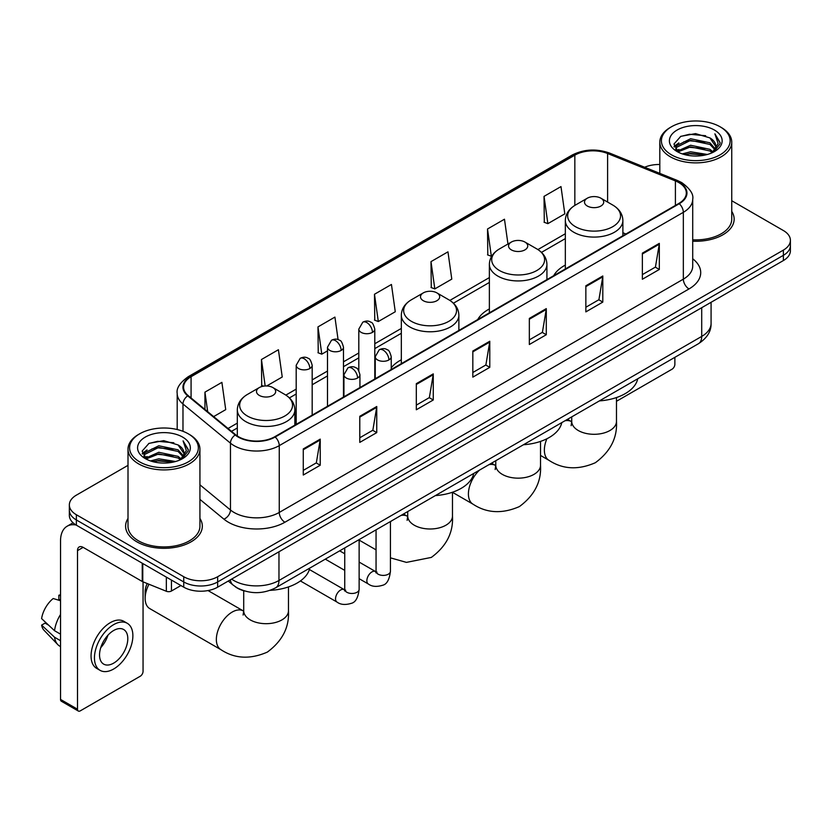 <?xml version="1.0" encoding="UTF-8"?>
<svg xmlns="http://www.w3.org/2000/svg" width="832" height="832" viewBox="0 0 832 832"><rect width="100%" height="100%" fill="white"/><g stroke="black" fill="none" stroke-linecap="round" stroke-linejoin="round"><path stroke-width="1.25" d="M401.326 359.788A42.359 24.461 0 0 0 391.238 367.827M489.372 308.942A42.359 24.461 0 0 0 477.745 319.54M565.334 265.086A42.359 24.461 0 0 0 553.696 275.694M244.65 591.001A23.982 13.842 180 0 1 234.967 586.466M128.003 465.348L76.367 495.154A23.982 13.842 0 0 0 69.347 504.951L69.347 515.393A23.982 13.842 0 0 0 76.367 525.179L183.747 587.174A23.982 13.842 0 0 0 217.651 587.174L783.38 260.551A23.982 13.842 0 0 0 790.4 250.765L790.4 245.544A23.982 13.842 0 0 1 783.38 255.33A23.982 13.842 0 0 0 790.4 245.544L790.4 240.323A23.982 13.842 0 0 0 783.38 230.537L731.744 200.73M69.347 504.951A23.982 13.842 0 0 0 76.367 514.738L183.747 576.732A23.982 13.842 0 0 0 217.651 576.732L217.651 581.953L783.38 255.33L217.651 581.953A23.982 13.842 0 0 1 183.747 581.953A23.982 13.842 0 0 0 217.651 581.953L217.651 587.174M76.367 514.738L76.367 519.958L183.747 581.953L76.367 519.958A23.982 13.842 0 0 1 69.347 510.172A23.982 13.842 0 0 0 76.367 519.958L76.367 525.179M128.003 518.45A38.366 22.152 0 0 0 125.601 526.157A38.366 22.152 0 0 0 136.833 541.819A38.366 22.152 0 0 0 178.651 546.624A38.366 22.152 0 0 0 202.332 526.157A38.366 22.152 0 0 0 199.93 518.45A38.366 22.152 0 0 1 202.332 526.157A38.366 22.152 0 0 1 178.651 546.624A38.366 22.152 0 0 1 136.833 541.819A38.366 22.152 0 0 1 125.601 526.157A38.366 22.152 0 0 1 128.003 518.45M678.818 182.572A25.574 14.768 180 0 1 686.317 193.014A25.574 14.768 180 0 1 678.818 203.455L274.737 436.748A25.574 14.768 180 0 1 235.695 434.782L188.219 395.626A25.574 14.768 180 0 1 183.591 387.161A25.574 14.768 180 0 1 191.079 376.719L574.839 155.158A25.574 14.768 180 0 1 607.599 153.504L675.407 180.918A25.574 14.768 180 0 1 678.818 182.572M679.276 182.312A26.218 15.132 0 0 0 675.771 180.617L607.963 153.202A26.218 15.132 0 0 0 574.392 154.898L190.632 376.459A26.218 15.132 0 0 0 187.699 395.845L235.175 434.99A26.218 15.132 0 0 0 275.184 437.008L679.276 203.715A26.218 15.132 0 0 0 679.276 182.312M303.274 448.926L303.274 475.03L320.226 465.234L320.226 439.13L303.274 448.926M303.274 470.392L316.337 462.852L320.164 440.003A6.396 3.692 -120 0 0 320.226 439.13M316.222 462.925L320.226 465.234M359.788 416.291L359.788 442.395L376.75 432.609L376.75 406.505L359.788 416.291M359.788 437.767L372.85 430.227L376.678 407.368A6.396 3.692 -120 0 0 376.75 406.505M372.736 430.29L376.75 432.609M416.312 383.666L416.312 409.77L433.264 399.984L433.264 373.88L416.312 383.666M416.312 405.132L429.364 397.592L433.191 374.743A6.396 3.692 -120 0 0 433.264 373.88M429.25 397.665L433.264 399.984M642.366 253.146L642.366 279.25L659.329 269.464L659.329 243.36L642.366 253.146M642.366 274.622L655.429 267.082L659.256 244.223A6.396 3.692 -120 0 0 659.329 243.36M655.314 267.145L659.329 269.464M585.853 285.782L585.853 311.886L602.805 302.089L602.805 275.985L585.853 285.782M585.853 307.247L598.915 299.707L602.742 276.858A6.396 3.692 -120 0 0 602.805 275.985M598.801 299.78L602.805 302.089M529.339 318.406L529.339 344.51L546.291 334.724L546.291 308.62L529.339 318.406M529.339 339.882L542.402 332.342L546.229 309.483A6.396 3.692 -120 0 0 546.291 308.62M542.287 332.405L546.291 334.724M472.826 351.031L472.826 377.135L489.778 367.349L489.778 341.245L472.826 351.031M472.826 372.507L485.878 364.967L489.705 342.118A6.396 3.692 -120 0 0 489.778 341.245M485.763 365.03L489.778 367.349M692.713 241.197A38.366 22.152 0 0 0 734.146 219.118A38.366 22.152 0 0 0 731.744 211.411A38.366 22.152 0 0 1 734.146 219.118A38.366 22.152 0 0 1 692.713 241.197M217.651 576.732L783.38 250.11A23.982 13.842 0 0 0 790.4 240.323M659.807 164.497A23.982 13.842 0 0 0 644.654 167.253M266.708 385.965L282.235 377L278.408 349.731L261.456 359.518L261.726 385.466M213.658 416.603L225.722 409.635L221.894 382.356L204.942 392.153L204.942 409.417M430.997 261.633L434.824 288.902L451.786 279.115L447.959 251.846L430.997 261.633L431.278 287.581M507.957 244.026L504.473 219.211L487.521 228.998L487.791 254.946M544.034 196.373L547.862 223.652L564.814 213.855L560.986 186.586L544.034 196.373L544.305 222.321M338.083 339.622L334.922 317.096L317.97 326.893L318.24 352.841M374.483 294.258L378.31 321.537L395.273 311.75L391.446 284.471L374.483 294.258L374.764 320.206M378.31 321.537L374.483 320.102M434.824 288.902L430.997 287.477M487.521 228.998L491.348 256.277L491.847 255.986M491.348 256.277L487.521 254.842M547.862 223.652L544.034 222.217M317.97 326.893L321.797 354.162L327.496 350.875M321.797 354.162L317.97 352.737M263.567 386.152L261.456 385.362M261.456 359.518L265.169 385.986M204.942 392.153L207.678 411.674M616.481 401.284L672.038 369.21A3.994 2.309 120 0 0 674.866 364.322L674.866 357.323M671.476 154.835A34.372 19.843 0 0 0 720.075 154.835A34.372 19.843 0 0 0 720.075 126.776L721.209 127.431A35.963 20.769 0 0 1 731.744 142.106A35.963 20.769 0 0 1 709.54 161.294A35.963 20.769 0 0 1 670.342 156.79A35.963 20.769 0 0 1 659.807 142.106A35.963 20.769 0 0 1 670.342 127.431L671.476 126.776A34.372 19.843 0 0 0 671.476 154.835M692.713 239.803A35.963 20.769 0 0 0 731.744 219.118L731.744 142.106M682.313 153.899L690.602 151.778L707.418 154.471M684.684 154.617L690.602 153.41L704.964 155.085L689.489 153.847L684.85 154.669M677.134 151.226L690.602 145.246L709.904 149.323L713.014 151.892M677.966 151.913L690.602 146.879L709.904 150.956L712.15 152.672M676.031 150.124L676.478 145.787L690.602 138.726L709.904 142.792L715.187 148.793M675.854 149.334L676.478 147.42L690.602 140.358L709.904 144.425L714.813 149.573M711.942 152.838A19.978 11.534 0 0 0 715.759 146.058A19.978 11.534 0 0 0 709.904 137.904L715.749 146.453M714.428 130.042A26.374 15.226 0 0 0 677.186 130A26.374 15.226 0 0 0 677.009 151.507A26.374 15.226 0 0 0 677.123 151.57A26.374 15.226 0 0 0 714.542 151.507A26.374 15.226 0 0 0 714.428 130.042M709.904 137.904L695.552 133.619L680.794 136.334L673.962 144.061L678.496 152.298M713.586 152.038L719.95 143.957L720.086 142.501L714.896 133.838L718.162 143.551L712.161 152.745M721.209 127.431L720.075 126.776A34.372 19.843 0 0 0 671.476 126.776M714.896 133.838L720.075 142.834M680.451 136.5L689.489 134.274L705.671 135.72M674.222 147.004L677.165 144.685M683.654 141.929L689.489 140.795L705.099 142.074M683.654 148.45L689.489 147.326L705.099 148.606M674.045 146.359L678.891 142.917M676.624 150.748L678.891 149.448M587.319 206.034A9.589 5.533 0 0 0 600.891 206.034A9.589 5.533 0 0 0 600.891 198.203L612.799 205.078A26.437 15.257 0 0 1 612.799 226.658A26.437 15.257 0 0 1 575.411 226.658A26.437 15.257 0 0 1 575.411 205.078C568.911 208.946 565.542 214.074 565.334 220.48A28.777 16.609 0 0 0 573.758 232.232A28.777 16.609 0 0 0 605.114 235.83A28.777 16.609 0 0 0 622.877 220.48C622.669 214.074 619.31 208.946 612.799 205.078L600.891 198.203A9.589 5.533 0 0 0 587.319 198.203A9.589 5.533 0 0 0 587.319 206.034M599.394 400.899A43.961 25.376 0 0 0 637.749 378.758M511.368 249.881A9.589 5.533 0 0 0 524.93 249.881A9.589 5.533 0 0 0 524.93 242.05L536.838 248.924A26.437 15.257 0 0 1 536.838 270.514A26.437 15.257 0 0 1 499.46 270.514A26.437 15.257 0 0 1 499.46 248.924C492.95 252.793 489.59 257.93 489.372 264.337A28.777 16.609 0 0 0 497.806 276.078A28.777 16.609 0 0 0 529.162 279.677A28.777 16.609 0 0 0 546.926 264.337C546.707 257.93 543.348 252.793 536.838 248.924L524.93 242.05A9.589 5.533 0 0 0 511.368 242.05A9.589 5.533 0 0 0 511.368 249.881M523.432 444.756A43.961 25.376 0 0 0 561.787 422.604M423.311 300.716A9.589 5.533 0 0 0 436.883 300.716A9.589 5.533 0 0 0 436.883 292.885L448.791 299.77A26.437 15.257 0 0 1 448.791 321.35A26.437 15.257 0 0 1 411.403 321.35A26.437 15.257 0 0 1 411.403 299.77C404.893 303.628 401.534 308.766 401.326 315.172A28.777 16.609 0 0 0 409.75 326.914A28.777 16.609 0 0 0 441.106 330.522A28.777 16.609 0 0 0 458.869 315.172C458.661 308.766 455.302 303.628 448.791 299.77L436.883 292.885A9.589 5.533 0 0 0 423.311 292.885A9.589 5.533 0 0 0 423.311 300.716M435.386 495.591A43.961 25.376 0 0 0 473.741 473.45M148.97 584.241A22.381 12.917 120 0 0 145.142 598.364L145.142 591.843A14.383 8.31 -60 0 1 147.222 583.534M145.142 598.364A22.381 12.917 120 0 0 149.781 608.608L220.99 649.719A22.381 12.917 -60 0 1 217.558 631.79A22.381 12.917 -60 0 1 232.18 612.071A22.381 12.917 -60 0 1 243.37 610.958L243.703 611.156M259.303 395.408A9.589 5.533 0 0 0 272.875 395.408A9.589 5.533 0 0 0 272.875 387.577L284.783 394.451A26.437 15.257 0 0 1 284.783 416.031A26.437 15.257 0 0 1 247.395 416.031A26.437 15.257 0 0 1 247.395 394.451C240.885 398.32 237.526 403.458 237.318 409.864A28.777 16.609 0 0 0 245.742 421.606A28.777 16.609 0 0 0 277.098 425.204A28.777 16.609 0 0 0 294.861 409.864C294.653 403.458 291.294 398.32 284.783 394.451L272.875 387.577A9.589 5.533 0 0 0 259.303 387.577A9.589 5.533 0 0 0 259.303 395.408M270.088 590.356A43.961 25.376 0 0 0 309.733 568.131M171.454 580.07L171.454 591.011L180.918 585.541M76.097 525.023A31.97 18.46 -120 0 0 67.163 526.209A31.97 18.46 -120 0 0 60.538 540.842L60.538 699.421L77.501 709.207L77.501 550.628A7.998 4.618 60 0 1 79.154 546.967A7.998 4.618 60 0 1 83.148 547.362L142.241 581.485L142.241 563.212M77.501 709.207A3.994 2.309 120 0 0 78.322 711.038L61.37 701.251A3.994 2.309 -60 0 1 60.538 699.421M78.322 711.038A3.994 2.309 120 0 0 80.319 710.84L140.223 676.25A3.994 2.309 120 0 0 143.052 671.362L143.052 581.849M171.454 591.011A3.994 2.309 180 0 1 166.338 591.261L142.771 581.745A3.994 2.309 180 0 1 142.241 581.485M113.662 663.135A19.978 11.534 120 0 0 126.724 645.528A19.978 11.534 120 0 0 123.656 629.512A19.978 11.534 120 0 0 113.662 630.5A19.978 11.534 120 0 0 100.61 648.118A19.978 11.534 120 0 0 103.678 664.123A19.978 11.534 120 0 0 113.662 663.135M100.755 647.65A19.978 11.534 120 0 0 107.931 635.222M60.538 595.774L58.843 595.254L58.843 599.269L60.538 600.246M127.254 623.282L123.864 621.327A27.175 15.694 120 0 0 110.271 622.679A27.175 15.694 120 0 0 92.518 646.62A27.175 15.694 120 0 0 96.689 668.398L100.079 670.353A27.175 15.694 120 0 0 113.662 669.011A27.175 15.694 120 0 0 131.414 645.06A27.175 15.694 120 0 0 127.254 623.282A27.175 15.694 120 0 0 113.662 624.634A27.175 15.694 120 0 0 95.909 648.575A27.175 15.694 120 0 0 100.079 670.353M60.538 614.453A26.374 15.226 120 0 0 54.538 630.708L41.6 618.602A20.779 12.002 120 0 1 53.196 598.52L60.538 600.746M60.538 634.171L54.538 630.708M48.599 625.154L45.074 623.116L41.6 625.123L54.538 637.229L60.538 640.702M54.538 637.229A26.374 15.226 120 0 0 57.793 644.602A26.374 15.226 120 0 0 59.79 646.173L60.538 646.599M60.538 594.786A20.779 12.002 120 0 0 58.843 595.254M41.6 625.123A20.779 12.002 120 0 0 44.054 630.302L57.793 644.602M139.662 461.874A34.372 19.843 0 0 0 188.271 461.874A34.372 19.843 0 0 0 188.271 433.815L189.394 434.47A35.963 20.769 0 0 1 199.93 449.145A35.963 20.769 0 0 1 177.726 468.333A35.963 20.769 0 0 1 138.528 463.83A35.963 20.769 0 0 1 128.003 449.145A35.963 20.769 0 0 1 138.528 434.47L139.662 433.815A34.372 19.843 0 0 0 139.662 461.874M128.003 449.145L128.003 526.157A35.963 20.769 0 0 0 138.528 540.842A35.963 20.769 0 0 0 177.726 545.345A35.963 20.769 0 0 0 199.93 526.157L199.93 449.145M150.498 460.938L158.798 458.817L175.604 461.51M152.87 461.656L158.798 460.45L173.15 462.124M145.33 458.266L158.798 452.286L178.09 456.362L181.199 458.931M146.151 458.952L158.798 453.918L178.09 457.995L180.336 459.711M144.217 457.163L144.664 452.826L158.798 445.765L178.09 449.831L183.373 455.832M144.04 456.373L144.664 454.459L158.798 447.398L178.09 451.464L182.998 456.612M180.138 459.878A19.978 11.534 0 0 0 183.945 453.097A19.978 11.534 0 0 0 178.09 444.943L183.934 453.492M182.614 437.081A26.374 15.226 0 0 0 145.371 437.039A26.374 15.226 0 0 0 145.205 458.546A26.374 15.226 0 0 0 145.319 458.609A26.374 15.226 0 0 0 182.728 458.546A26.374 15.226 0 0 0 182.614 437.081M178.09 444.943L163.738 440.658L148.98 443.373L142.147 451.1L146.682 459.337M181.771 459.077L188.146 450.996L188.271 449.54L183.082 440.877L186.347 450.59L180.346 459.784M189.394 434.47L188.271 433.815A34.372 19.843 0 0 0 139.662 433.815M183.082 440.877L188.261 449.873M148.637 443.539L157.674 441.314L173.857 442.759M142.407 454.043L145.35 451.724M151.84 448.968L157.674 447.834L173.285 449.114M151.84 455.489L157.674 454.366L173.285 455.645M153.036 461.708L157.674 460.886L173.129 462.124M142.23 453.398L147.077 449.956M144.81 457.787L147.077 456.487M231.618 579.114A31.97 18.46 0 0 0 233.761 580.486A31.97 18.46 0 0 0 278.97 580.486L701.709 336.419A31.97 18.46 0 0 0 711.079 323.367C711.308 331.302 707.086 338.094 698.402 343.741L275.662 587.798A15.985 9.225 60 0 0 278.97 580.486L278.97 551.772M701.709 307.705L701.709 336.419A15.985 9.225 60 0 1 698.402 343.741M230.318 579.862A15.985 10.691 129.5 0 0 233.106 585.062L228.249 581.058M783.38 260.551L783.38 250.11M183.747 587.174L183.747 576.732M692.713 258.783A39.967 23.067 180 0 1 689 288.943L284.908 522.236A7.998 4.618 60 0 1 279.261 512.45L683.342 279.157A31.97 18.46 0 0 0 692.713 266.105L692.713 199.274A31.97 18.46 180 0 1 683.342 212.326A7.998 4.618 -120 0 0 679.276 203.715M284.908 522.236A39.967 23.067 180 0 1 228.394 522.236A39.967 23.067 180 0 1 223.912 519.158L199.93 499.387M235.175 434.99A7.998 5.346 129.5 0 0 230.464 443.165L230.464 509.985A31.97 18.46 0 0 0 234.042 512.45A31.97 18.46 0 0 0 279.261 512.45L279.261 445.63A31.97 18.46 180 0 1 230.464 443.165L182.978 404.009A31.97 18.46 180 0 1 177.195 393.422L177.195 429.53M692.713 199.274C693.774 194.282 690.102 188.718 681.689 182.562L677.487 180.523A7.998 3.744 112 0 0 675.771 180.617M677.487 180.523L609.679 153.109C596.44 148.429 583.866 149.105 571.979 155.158A7.998 4.618 60 0 1 574.392 154.898M190.632 376.459A7.998 4.618 -120 0 0 188.219 376.709C179.92 382.678 176.249 388.253 177.195 393.422M187.699 395.845A7.998 5.346 129.5 0 0 182.978 404.009L182.978 431.319M609.679 153.109A7.998 3.744 112 0 0 607.963 153.202M275.184 437.008A7.998 4.618 60 0 1 279.261 445.63L683.342 212.326L683.342 279.157A7.998 4.618 60 0 0 689 288.943M199.93 484.817L230.464 509.985A7.998 5.346 -50.5 0 1 223.912 519.158M191.079 376.719L191.079 397.987M675.407 180.918L675.407 205.421M607.599 153.504L607.599 202.072M625.914 234L622.877 232.773M574.839 155.158L574.839 205.421M565.334 233.74L537.898 249.579M489.372 277.586L449.852 300.414M401.326 328.432L374.795 343.741M358.81 352.976L343.481 361.826M327.496 371.051L312.177 379.902M296.192 389.126L285.844 395.096M237.318 423.114L228.051 428.47M472.826 351.863L489.705 342.118M529.339 319.238L546.229 309.483M585.853 286.603L602.742 276.858M642.366 253.978L659.256 244.223M416.312 384.488L433.191 374.743M359.788 417.123L376.678 407.368M303.274 449.748L320.164 440.003M616.481 397.55L616.481 421.387A22.381 12.917 180 0 1 609.929 430.518A22.381 12.917 180 0 1 578.282 430.518A22.381 12.917 180 0 1 571.73 421.387L571.126 425.672M564.928 420.794A22.381 12.917 -60 0 1 571.386 421.585L571.719 421.772M616.481 421.387C617.448 437.819 610.407 451.599 595.358 462.717C578.219 470.184 562.765 469.394 549.006 460.346A22.381 12.917 -60 0 1 546.884 438.766M540.53 441.407L540.53 465.244A22.381 12.917 180 0 1 533.978 474.375A22.381 12.917 180 0 1 502.32 474.375A22.381 12.917 180 0 1 495.768 465.244L495.165 469.529M488.977 464.651A22.381 12.917 -60 0 1 495.425 465.431L495.768 465.629M540.53 465.244C541.497 481.676 534.456 495.446 519.407 506.574C502.258 514.041 486.803 513.25 473.054 504.202A22.381 12.917 -60 0 1 479.502 470.111M452.473 492.242L452.473 516.079A22.381 12.917 180 0 1 445.921 525.21A22.381 12.917 180 0 1 414.274 525.21A22.381 12.917 180 0 1 407.722 516.079L407.118 520.364M400.92 515.486A22.381 12.917 -60 0 1 407.378 516.277L407.711 516.464M390.437 521.945A22.381 12.917 -60 0 1 391.456 520.946M288.465 586.924L288.465 610.761A22.381 12.917 180 0 1 281.913 619.902A22.381 12.917 180 0 1 250.266 619.902A22.381 12.917 180 0 1 243.714 610.761L243.11 615.056M388.898 359.944A7.998 4.618 0 0 0 391.238 356.678C389.969 352.061 388.71 349.794 387.442 349.877C385.133 348.244 382.398 348.213 379.246 349.762A7.998 4.618 60 0 1 383.25 350.158A7.998 4.618 -120 0 1 388.898 359.944A7.998 4.618 0 0 1 377.593 359.944A7.998 4.618 0 0 1 375.253 356.678L379.246 349.762M359.133 578.687L368.347 584.002A7.197 4.15 -60 0 1 367.245 578.24A7.197 4.15 -60 0 1 371.946 571.906A7.197 4.15 -60 0 1 372.258 571.73A7.197 4.15 -60 0 1 375.544 571.542L359.133 562.078M376.47 572.27L375.825 572.801L376.054 571.251A7.197 4.15 -0 0 0 378.154 574.184A7.197 4.15 -0 0 0 388.003 574.371A7.197 4.15 -0 0 0 390.437 571.251C389.449 579.602 386.87 584.272 382.678 585.25C376.667 587.08 371.894 586.664 368.347 584.002M357.583 378.019A7.998 4.618 0 0 0 359.934 374.754C358.665 370.136 357.396 367.869 356.138 367.952C353.818 366.33 351.094 366.288 347.942 367.838A7.998 4.618 60 0 1 351.936 368.233A7.998 4.618 -120 0 1 357.583 378.019A7.998 4.618 0 0 1 346.289 378.019A7.998 4.618 0 0 1 343.938 374.754L347.942 367.838M300.414 580.944L337.033 602.087A7.197 4.15 -60 0 1 335.93 596.315A7.197 4.15 -60 0 1 340.631 589.982A7.197 4.15 -60 0 1 340.954 589.805A7.197 4.15 -60 0 1 344.23 589.628L309.379 569.504M345.155 590.346L344.51 590.876L344.739 589.326A7.197 4.15 -0 0 0 346.85 592.259A7.197 4.15 -0 0 0 356.689 592.446A7.197 4.15 -0 0 0 359.133 589.326C358.145 597.678 355.555 602.347 351.364 603.325C345.353 605.155 340.579 604.739 337.033 602.087M372.455 332.374A7.998 4.618 0 0 0 374.795 329.108C373.526 324.49 372.258 322.223 370.999 322.306C368.68 320.674 365.955 320.632 362.804 322.182A7.998 4.618 60 0 1 366.798 322.577A7.998 4.618 -120 0 1 372.455 332.374A7.998 4.618 0 0 1 361.15 332.374A7.998 4.618 0 0 1 358.81 329.108L362.804 322.182M341.141 350.449A7.998 4.618 0 0 0 343.481 347.183C342.212 342.566 340.954 340.298 339.685 340.382C337.376 338.749 334.641 338.718 331.49 340.267A7.998 4.618 60 0 1 335.494 340.662A7.998 4.618 -120 0 1 341.141 350.449A7.998 4.618 0 0 1 329.836 350.449A7.998 4.618 0 0 1 327.496 347.183L331.49 340.267M309.837 368.524A7.998 4.618 0 0 0 312.177 365.258C310.908 360.641 309.639 358.374 308.381 358.457C306.062 356.834 303.337 356.793 300.186 358.342A7.998 4.618 60 0 1 304.179 358.738A7.998 4.618 -120 0 1 309.837 368.524A7.998 4.618 0 0 1 298.532 368.524A7.998 4.618 0 0 1 296.192 365.258L300.186 358.342M77.501 550.628L83.148 547.362M142.771 563.514L142.771 581.745M166.338 591.261L166.338 577.117M275.662 587.798C262.798 594.266 249.933 594.266 237.068 587.798L233.106 585.062M711.079 323.367L711.079 302.297M571.979 155.158L188.219 376.709M565.334 238.607L541.476 252.377M489.372 282.454L453.43 303.212M401.326 333.289L374.795 348.608M358.81 357.843L343.481 366.683M327.496 375.918L312.177 384.769M296.192 393.994L289.422 397.904M237.318 427.981L231.514 431.33M675.792 149.843L675.792 148.512M659.807 173.378L659.807 142.106M549.006 460.346L540.53 455.447M622.877 235.747L622.877 220.48M565.334 268.975L565.334 220.48M587.319 198.203L575.411 205.078M571.386 421.585L567.476 419.328M571.73 416.874L571.73 421.387M473.054 504.202L452.473 492.315M546.926 279.604L546.926 264.337M489.372 312.832L489.372 264.337M511.368 242.05L499.46 248.924M495.425 465.431L491.514 463.174M495.768 460.72L495.768 465.244M452.473 516.079C453.44 532.511 446.399 546.281 431.35 557.409L406.432 562.38L390.437 557.846M376.054 549.869L359.133 540.103M458.869 330.439L458.869 315.172M401.326 363.667L401.326 315.172M423.311 292.885L411.403 299.77M407.378 516.277L403.468 514.01M407.722 511.555L407.722 516.079M288.465 610.761C289.432 627.193 282.391 640.973 267.342 652.101C250.193 659.568 234.749 658.778 220.99 649.719M294.861 425.131L294.861 409.864M237.318 435.978L237.318 409.864M259.303 387.577L247.395 394.451M243.37 610.958L208.031 590.564M243.714 590.751L243.714 610.761M377 572.125L375.544 571.542M390.437 521.539L390.437 571.251M391.238 369.491L391.238 356.678M344.739 570.378L325.291 559.146M376.054 529.838L376.054 571.251M375.253 378.716L375.253 356.678M344.739 553.769L339.674 550.846M345.686 590.2L344.23 589.628M359.133 539.614L359.133 589.326M359.934 387.566L359.934 374.754M344.739 547.924L344.739 589.326M343.938 396.791L343.938 374.754M374.795 378.986L374.795 329.108M358.81 370.677L358.81 329.108M343.481 397.062L343.481 347.183M327.496 406.286L327.496 347.183M312.177 415.137L312.177 365.258M296.192 424.362L296.192 365.258M67.163 526.209L73.06 522.798M143.988 456.882L143.988 455.551"/></g></svg>
